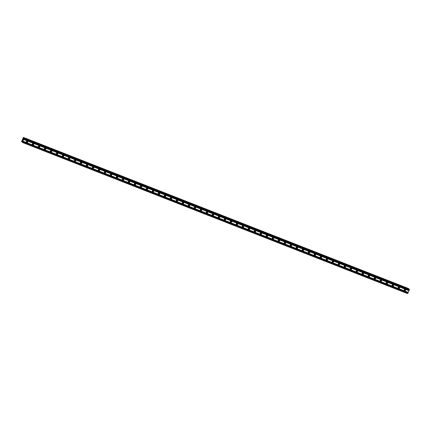 <?xml version="1.0" encoding="UTF-8"?>
<svg xmlns="http://www.w3.org/2000/svg" width="431" height="431" viewBox="0 0 431 431"><rect width="100%" height="100%" fill="white"/><g stroke="black" fill="none" stroke-linecap="round" stroke-linejoin="round"><path stroke-width="0.65" d="M404.558 290.753A0.749 0.722 -45.8 0 1 404.24 289.68A0.749 0.722 -45.8 0 1 405.372 289.53A0.749 0.722 -45.8 0 1 404.558 290.753M398.562 288.404A0.749 0.722 -45.8 0 1 398.244 287.326A0.749 0.722 -45.8 0 1 399.375 287.181A0.749 0.722 -45.8 0 1 398.562 288.404M392.566 286.049A0.749 0.722 -45.8 0 1 392.248 284.972A0.749 0.722 -45.8 0 1 393.379 284.826A0.749 0.722 -45.8 0 1 392.566 286.049M386.569 283.695A0.749 0.722 -45.8 0 1 386.251 282.617A0.749 0.722 -45.8 0 1 387.383 282.472A0.749 0.722 -45.8 0 1 386.569 283.695M380.573 281.341A0.749 0.722 -45.8 0 1 380.255 280.263A0.749 0.722 -45.8 0 1 381.387 280.118A0.749 0.722 -45.8 0 1 380.573 281.341M374.577 278.986A0.749 0.722 -45.8 0 1 374.259 277.914A0.749 0.722 -45.8 0 1 375.39 277.769A0.749 0.722 -45.8 0 1 374.577 278.986M368.58 276.637A0.749 0.722 -45.8 0 1 368.263 275.56A0.749 0.722 -45.8 0 1 369.394 275.414A0.749 0.722 -45.8 0 1 368.58 276.637M362.584 274.283A0.749 0.722 -45.8 0 1 362.266 273.206A0.749 0.722 -45.8 0 1 363.398 273.06A0.749 0.722 -45.8 0 1 362.584 274.283M356.588 271.929A0.749 0.722 -45.8 0 1 356.27 270.851A0.749 0.722 -45.8 0 1 357.396 270.706A0.749 0.722 -45.8 0 1 356.588 271.929M350.592 269.574A0.749 0.722 -45.8 0 1 350.274 268.502A0.749 0.722 -45.8 0 1 351.4 268.357A0.749 0.722 -45.8 0 1 350.592 269.574M344.595 267.225A0.749 0.722 -45.8 0 1 344.277 266.148A0.749 0.722 -45.8 0 1 345.403 266.002A0.749 0.722 -45.8 0 1 344.595 267.225M338.599 264.871A0.749 0.722 -45.8 0 1 338.281 263.794A0.749 0.722 -45.8 0 1 339.407 263.648A0.749 0.722 -45.8 0 1 338.599 264.871M332.603 262.517A0.749 0.722 -45.8 0 1 332.285 261.439A0.749 0.722 -45.8 0 1 333.411 261.294A0.749 0.722 -45.8 0 1 332.603 262.517M326.606 260.162A0.749 0.722 -45.8 0 1 326.289 259.09A0.749 0.722 -45.8 0 1 327.415 258.945A0.749 0.722 -45.8 0 1 326.606 260.162M320.61 257.813A0.749 0.722 -45.8 0 1 320.292 256.736A0.749 0.722 -45.8 0 1 321.418 256.59A0.749 0.722 -45.8 0 1 320.61 257.813M314.614 255.459A0.749 0.722 -45.8 0 1 314.296 254.382A0.749 0.722 -45.8 0 1 315.422 254.236A0.749 0.722 -45.8 0 1 314.614 255.459M308.618 253.105A0.749 0.722 -45.8 0 1 308.3 252.027A0.749 0.722 -45.8 0 1 309.426 251.882A0.749 0.722 -45.8 0 1 308.618 253.105M302.621 250.75A0.749 0.722 -45.8 0 1 302.303 249.678A0.749 0.722 -45.8 0 1 303.429 249.533A0.749 0.722 -45.8 0 1 302.621 250.75M296.625 248.401A0.749 0.722 -45.8 0 1 296.307 247.324A0.749 0.722 -45.8 0 1 297.433 247.178A0.749 0.722 -45.8 0 1 296.625 248.401M290.629 246.047A0.749 0.722 -45.8 0 1 290.311 244.97A0.749 0.722 -45.8 0 1 291.437 244.824A0.749 0.722 -45.8 0 1 290.629 246.047M284.632 243.693A0.749 0.722 -45.8 0 1 284.315 242.615A0.749 0.722 -45.8 0 1 285.441 242.47A0.749 0.722 -45.8 0 1 284.632 243.693M278.636 241.338A0.749 0.722 -45.8 0 1 278.318 240.266A0.749 0.722 -45.8 0 1 279.444 240.115A0.749 0.722 -45.8 0 1 278.636 241.338M272.64 238.989A0.749 0.722 -45.8 0 1 272.322 237.912A0.749 0.722 -45.8 0 1 273.448 237.767A0.749 0.722 -45.8 0 1 272.64 238.989M266.644 236.635A0.749 0.722 -45.8 0 1 266.326 235.558A0.749 0.722 -45.8 0 1 267.452 235.412A0.749 0.722 -45.8 0 1 266.644 236.635M260.642 234.281A0.749 0.722 -45.8 0 1 260.329 233.203A0.749 0.722 -45.8 0 1 261.455 233.058A0.749 0.722 -45.8 0 1 260.642 234.281M254.646 231.926A0.749 0.722 -45.8 0 1 254.333 230.849A0.749 0.722 -45.8 0 1 255.459 230.704A0.749 0.722 -45.8 0 1 254.646 231.926M248.649 229.572A0.749 0.722 -45.8 0 1 248.337 228.5A0.749 0.722 -45.8 0 1 249.463 228.355A0.749 0.722 -45.8 0 1 248.649 229.572M242.653 227.223A0.749 0.722 -45.8 0 1 242.335 226.146A0.749 0.722 -45.8 0 1 243.467 226A0.749 0.722 -45.8 0 1 242.653 227.223M236.657 224.869A0.749 0.722 -45.8 0 1 236.339 223.791A0.749 0.722 -45.8 0 1 237.47 223.646A0.749 0.722 -45.8 0 1 236.657 224.869M230.66 222.515A0.749 0.722 -45.8 0 1 230.343 221.437A0.749 0.722 -45.8 0 1 231.474 221.292A0.749 0.722 -45.8 0 1 230.66 222.515M224.664 220.16A0.749 0.722 -45.8 0 1 224.346 219.088A0.749 0.722 -45.8 0 1 225.478 218.943A0.749 0.722 -45.8 0 1 224.664 220.16M218.668 217.811A0.749 0.722 -45.8 0 1 218.35 216.734A0.749 0.722 -45.8 0 1 219.481 216.588A0.749 0.722 -45.8 0 1 218.668 217.811M212.672 215.457A0.749 0.722 -45.8 0 1 212.354 214.379A0.749 0.722 -45.8 0 1 213.485 214.234A0.749 0.722 -45.8 0 1 212.672 215.457M206.675 213.103A0.749 0.722 -45.8 0 1 206.357 212.025A0.749 0.722 -45.8 0 1 207.489 211.88A0.749 0.722 -45.8 0 1 206.675 213.103M200.679 210.748A0.749 0.722 -45.8 0 1 200.361 209.676A0.749 0.722 -45.8 0 1 201.492 209.531A0.749 0.722 -45.8 0 1 200.679 210.748M194.683 208.399A0.749 0.722 -45.8 0 1 194.365 207.322A0.749 0.722 -45.8 0 1 195.496 207.176A0.749 0.722 -45.8 0 1 194.683 208.399M188.686 206.045A0.749 0.722 -45.8 0 1 188.369 204.967A0.749 0.722 -45.8 0 1 189.5 204.822A0.749 0.722 -45.8 0 1 188.686 206.045M182.69 203.691A0.749 0.722 -45.8 0 1 182.372 202.613A0.749 0.722 -45.8 0 1 183.504 202.468A0.749 0.722 -45.8 0 1 182.69 203.691M176.694 201.336A0.749 0.722 -45.8 0 1 176.376 200.264A0.749 0.722 -45.8 0 1 177.507 200.113A0.749 0.722 -45.8 0 1 176.694 201.336M170.698 198.987A0.749 0.722 -45.8 0 1 170.38 197.91A0.749 0.722 -45.8 0 1 171.506 197.764A0.749 0.722 -45.8 0 1 170.698 198.987M164.701 196.633A0.749 0.722 -45.8 0 1 164.383 195.555A0.749 0.722 -45.8 0 1 165.509 195.41A0.749 0.722 -45.8 0 1 164.701 196.633M158.705 194.279A0.749 0.722 -45.8 0 1 158.387 193.201A0.749 0.722 -45.8 0 1 159.513 193.056A0.749 0.722 -45.8 0 1 158.705 194.279M152.709 191.924A0.749 0.722 -45.8 0 1 152.391 190.847A0.749 0.722 -45.8 0 1 153.517 190.701A0.749 0.722 -45.8 0 1 152.709 191.924M146.712 189.57A0.749 0.722 -45.8 0 1 146.395 188.498A0.749 0.722 -45.8 0 1 147.521 188.352A0.749 0.722 -45.8 0 1 146.712 189.57M140.716 187.221A0.749 0.722 -45.8 0 1 140.398 186.144A0.749 0.722 -45.8 0 1 141.524 185.998A0.749 0.722 -45.8 0 1 140.716 187.221M134.72 184.867A0.749 0.722 -45.8 0 1 134.402 183.789A0.749 0.722 -45.8 0 1 135.528 183.644A0.749 0.722 -45.8 0 1 134.72 184.867M128.724 182.512A0.749 0.722 -45.8 0 1 128.406 181.435A0.749 0.722 -45.8 0 1 129.532 181.289A0.749 0.722 -45.8 0 1 128.724 182.512M122.727 180.158A0.749 0.722 -45.8 0 1 122.409 179.086A0.749 0.722 -45.8 0 1 123.535 178.94A0.749 0.722 -45.8 0 1 122.727 180.158M116.731 177.809A0.749 0.722 -45.8 0 1 116.413 176.732A0.749 0.722 -45.8 0 1 117.539 176.586A0.749 0.722 -45.8 0 1 116.731 177.809M110.735 175.455A0.749 0.722 -45.8 0 1 110.417 174.377A0.749 0.722 -45.8 0 1 111.543 174.232A0.749 0.722 -45.8 0 1 110.735 175.455M104.738 173.1A0.749 0.722 -45.8 0 1 104.421 172.023A0.749 0.722 -45.8 0 1 105.547 171.877A0.749 0.722 -45.8 0 1 104.738 173.1M98.742 170.746A0.749 0.722 -45.8 0 1 98.424 169.674A0.749 0.722 -45.8 0 1 99.55 169.528A0.749 0.722 -45.8 0 1 98.742 170.746M92.746 168.397A0.749 0.722 -45.8 0 1 92.428 167.32A0.749 0.722 -45.8 0 1 93.554 167.174A0.749 0.722 -45.8 0 1 92.746 168.397M86.75 166.043A0.749 0.722 -45.8 0 1 86.432 164.965A0.749 0.722 -45.8 0 1 87.558 164.82A0.749 0.722 -45.8 0 1 86.75 166.043M80.753 163.688A0.749 0.722 -45.8 0 1 80.435 162.611A0.749 0.722 -45.8 0 1 81.561 162.465A0.749 0.722 -45.8 0 1 80.753 163.688M74.752 161.334A0.749 0.722 -45.8 0 1 74.439 160.262A0.749 0.722 -45.8 0 1 75.565 160.116A0.749 0.722 -45.8 0 1 74.752 161.334M68.755 158.985A0.749 0.722 -45.8 0 1 68.443 157.908A0.749 0.722 -45.8 0 1 69.569 157.762A0.749 0.722 -45.8 0 1 68.755 158.985M62.759 156.631A0.749 0.722 -45.8 0 1 62.447 155.553A0.749 0.722 -45.8 0 1 63.572 155.408A0.749 0.722 -45.8 0 1 62.759 156.631M56.763 154.276A0.749 0.722 -45.8 0 1 56.445 153.199A0.749 0.722 -45.8 0 1 57.576 153.053A0.749 0.722 -45.8 0 1 56.763 154.276M50.766 151.922A0.749 0.722 -45.8 0 1 50.449 150.85A0.749 0.722 -45.8 0 1 51.58 150.699A0.749 0.722 -45.8 0 1 50.766 151.922M44.77 149.573A0.749 0.722 -45.8 0 1 44.452 148.496A0.749 0.722 -45.8 0 1 45.584 148.35A0.749 0.722 -45.8 0 1 44.77 149.573M38.774 147.219A0.749 0.722 -45.8 0 1 38.456 146.141A0.749 0.722 -45.8 0 1 39.587 145.996A0.749 0.722 -45.8 0 1 38.774 147.219M32.778 144.864A0.749 0.722 -45.8 0 1 32.46 143.787A0.749 0.722 -45.8 0 1 33.591 143.642A0.749 0.722 -45.8 0 1 32.778 144.864M26.781 142.51A0.749 0.722 -45.8 0 1 26.463 141.433A0.749 0.722 -45.8 0 1 27.595 141.287A0.749 0.722 -45.8 0 1 26.781 142.51M405.07 289.578A1.164 1.121 -45.8 0 1 404.364 290.305M399.074 287.224A1.164 1.121 -45.8 0 1 398.368 287.951M393.077 284.875A1.164 1.121 -45.8 0 1 392.372 285.602M387.081 282.52A1.164 1.121 -45.8 0 1 386.375 283.248M381.085 280.166A1.164 1.121 -45.8 0 1 380.379 280.893M375.089 277.812A1.164 1.121 -45.8 0 1 374.383 278.539M369.092 275.463A1.164 1.121 -45.8 0 1 368.386 276.19M363.096 273.109A1.164 1.121 -45.8 0 1 362.39 273.836M357.1 270.754A1.164 1.121 -45.8 0 1 356.394 271.482M351.103 268.4A1.164 1.121 -45.8 0 1 350.398 269.127M345.107 266.051A1.164 1.121 -45.8 0 1 344.401 266.778M339.111 263.697A1.164 1.121 -45.8 0 1 338.405 264.424M333.115 261.342A1.164 1.121 -45.8 0 1 332.409 262.07M327.118 258.988A1.164 1.121 -45.8 0 1 326.412 259.715M321.122 256.634A1.164 1.121 -45.8 0 1 320.416 257.361M315.126 254.285A1.164 1.121 -45.8 0 1 314.42 255.012M309.129 251.93A1.164 1.121 -45.8 0 1 308.424 252.658M303.133 249.576A1.164 1.121 -45.8 0 1 302.427 250.303M297.137 247.222A1.164 1.121 -45.8 0 1 296.431 247.949M291.14 244.873A1.164 1.121 -45.8 0 1 290.435 245.6M285.144 242.518A1.164 1.121 -45.8 0 1 284.438 243.246M279.148 240.164A1.164 1.121 -45.8 0 1 278.442 240.891M273.152 237.81A1.164 1.121 -45.8 0 1 272.446 238.537M267.155 235.461A1.164 1.121 -45.8 0 1 266.45 236.188M261.159 233.106A1.164 1.121 -45.8 0 1 260.453 233.834M255.163 230.752A1.164 1.121 -45.8 0 1 254.457 231.479M249.166 228.398A1.164 1.121 -45.8 0 1 248.455 229.125M243.17 226.049A1.164 1.121 -45.8 0 1 242.459 226.776M237.174 223.694A1.164 1.121 -45.8 0 1 236.463 224.422M231.178 221.34A1.164 1.121 -45.8 0 1 230.466 222.067M225.181 218.986A1.164 1.121 -45.8 0 1 224.47 219.713M219.185 216.631A1.164 1.121 -45.8 0 1 218.474 217.364M213.183 214.282A1.164 1.121 -45.8 0 1 212.478 215.01M207.187 211.928A1.164 1.121 -45.8 0 1 206.481 212.655M201.191 209.574A1.164 1.121 -45.8 0 1 200.485 210.301M195.195 207.219A1.164 1.121 -45.8 0 1 194.489 207.947M189.198 204.87A1.164 1.121 -45.8 0 1 188.492 205.598M183.202 202.516A1.164 1.121 -45.8 0 1 182.496 203.243M177.206 200.162A1.164 1.121 -45.8 0 1 176.5 200.889M171.209 197.807A1.164 1.121 -45.8 0 1 170.504 198.535M165.213 195.458A1.164 1.121 -45.8 0 1 164.507 196.186M159.217 193.104A1.164 1.121 -45.8 0 1 158.511 193.831M153.22 190.75A1.164 1.121 -45.8 0 1 152.515 191.477M147.224 188.395A1.164 1.121 -45.8 0 1 146.518 189.123M141.228 186.047A1.164 1.121 -45.8 0 1 140.522 186.774M135.232 183.692A1.164 1.121 -45.8 0 1 134.526 184.42M129.235 181.338A1.164 1.121 -45.8 0 1 128.53 182.065M123.239 178.984A1.164 1.121 -45.8 0 1 122.533 179.711M117.243 176.635A1.164 1.121 -45.8 0 1 116.537 177.362M111.246 174.28A1.164 1.121 -45.8 0 1 110.541 175.008M105.25 171.926A1.164 1.121 -45.8 0 1 104.544 172.653M99.254 169.572A1.164 1.121 -45.8 0 1 98.548 170.299M93.258 167.217A1.164 1.121 -45.8 0 1 92.552 167.945M87.261 164.868A1.164 1.121 -45.8 0 1 86.556 165.596M81.265 162.514A1.164 1.121 -45.8 0 1 80.559 163.241M75.269 160.16A1.164 1.121 -45.8 0 1 74.563 160.887M69.272 157.805A1.164 1.121 -45.8 0 1 68.567 158.533M63.276 155.456A1.164 1.121 -45.8 0 1 62.565 156.184M57.28 153.102A1.164 1.121 -45.8 0 1 56.569 153.829M51.284 150.748A1.164 1.121 -45.8 0 1 50.572 151.475M45.287 148.393A1.164 1.121 -45.8 0 1 44.576 149.121M39.291 146.044A1.164 1.121 -45.8 0 1 38.58 146.772M33.295 143.69A1.164 1.121 -45.8 0 1 32.584 144.417M27.293 141.336A1.164 1.121 -45.8 0 1 26.587 142.063M22.735 139.978L22.633 140.49M22.73 140.253L22.714 140.565M22.897 140.134L22.703 140.63M22.918 139.687L23.091 139.251M23.112 139.191L23.064 139.736M23.258 139.278L23.032 139.859M22.972 141.196L23.996 137.995L409.267 289.179L409.402 289.637L407.651 293.624L22.374 142.44L22.972 141.196L408.243 292.38M23.834 138.206L409.267 289.179M23.824 138.184L23.436 138.637L23.355 137.742L408.626 288.905L23.355 137.731L408.626 288.905M23.328 137.715L23.387 137.43L408.658 288.614L23.355 137.376L408.626 288.56M22.24 141.944L22.143 141.034L21.561 141.546L23.387 137.43M21.588 141.675L22.223 141.923L21.588 141.675M22.223 141.95L22.374 142.44M408.599 288.894L408.658 288.614M27.272 141.109A0.749 0.722 -45.8 0 1 26.366 142.047M33.268 143.464A0.749 0.722 -45.8 0 1 32.363 144.396M39.264 145.818A0.749 0.722 -45.8 0 1 38.359 146.75M45.26 148.172A0.749 0.722 -45.8 0 1 44.355 149.104M51.257 150.521A0.749 0.722 -45.8 0 1 50.352 151.459M57.253 152.876A0.749 0.722 -45.8 0 1 56.348 153.808M63.249 155.23A0.749 0.722 -45.8 0 1 62.344 156.162M69.246 157.584A0.749 0.722 -45.8 0 1 68.34 158.516M75.242 159.933A0.749 0.722 -45.8 0 1 74.337 160.871M81.238 162.288A0.749 0.722 -45.8 0 1 80.333 163.225M87.234 164.642A0.749 0.722 -45.8 0 1 86.329 165.574M93.231 166.996A0.749 0.722 -45.8 0 1 92.326 167.928M99.227 169.351A0.749 0.722 -45.8 0 1 98.322 170.283M105.223 171.7A0.749 0.722 -45.8 0 1 104.318 172.637M111.22 174.054A0.749 0.722 -45.8 0 1 110.314 174.986M117.216 176.408A0.749 0.722 -45.8 0 1 116.311 177.34M123.212 178.763A0.749 0.722 -45.8 0 1 122.307 179.695M129.208 181.112A0.749 0.722 -45.8 0 1 128.303 182.049M135.205 183.466A0.749 0.722 -45.8 0 1 134.3 184.398M141.201 185.82A0.749 0.722 -45.8 0 1 140.296 186.752M147.197 188.175A0.749 0.722 -45.8 0 1 146.292 189.107M153.199 190.524A0.749 0.722 -45.8 0 1 152.288 191.461M159.195 192.878A0.749 0.722 -45.8 0 1 158.285 193.81M165.192 195.232A0.749 0.722 -45.8 0 1 164.281 196.164M171.188 197.587A0.749 0.722 -45.8 0 1 170.277 198.519M177.184 199.936A0.749 0.722 -45.8 0 1 176.274 200.873M183.18 202.29A0.749 0.722 -45.8 0 1 182.27 203.222M189.177 204.644A0.749 0.722 -45.8 0 1 188.266 205.576M195.173 206.999A0.749 0.722 -45.8 0 1 194.262 207.931M201.169 209.353A0.749 0.722 -45.8 0 1 200.259 210.285M207.166 211.702A0.749 0.722 -45.8 0 1 206.255 212.639M213.162 214.056A0.749 0.722 -45.8 0 1 212.251 214.988M219.158 216.41A0.749 0.722 -45.8 0 1 218.253 217.343M225.154 218.765A0.749 0.722 -45.8 0 1 224.249 219.697M231.151 221.114A0.749 0.722 -45.8 0 1 230.246 222.051M237.147 223.468A0.749 0.722 -45.8 0 1 236.242 224.4M243.143 225.822A0.749 0.722 -45.8 0 1 242.238 226.754M249.14 228.177A0.749 0.722 -45.8 0 1 248.234 229.109M255.136 230.526A0.749 0.722 -45.8 0 1 254.231 231.463M261.132 232.88A0.749 0.722 -45.8 0 1 260.227 233.812M267.128 235.234A0.749 0.722 -45.8 0 1 266.223 236.166M273.125 237.589A0.749 0.722 -45.8 0 1 272.22 238.521M279.121 239.938A0.749 0.722 -45.8 0 1 278.216 240.875M285.117 242.292A0.749 0.722 -45.8 0 1 284.212 243.224M291.114 244.646A0.749 0.722 -45.8 0 1 290.208 245.578M297.11 247.001A0.749 0.722 -45.8 0 1 296.205 247.933M303.106 249.35A0.749 0.722 -45.8 0 1 302.201 250.287M309.102 251.704A0.749 0.722 -45.8 0 1 308.197 252.641M315.099 254.058A0.749 0.722 -45.8 0 1 314.194 254.99M321.095 256.413A0.749 0.722 -45.8 0 1 320.19 257.345M327.091 258.767A0.749 0.722 -45.8 0 1 326.186 259.699M333.088 261.116A0.749 0.722 -45.8 0 1 332.182 262.053M339.084 263.47A0.749 0.722 -45.8 0 1 338.179 264.402M345.086 265.825A0.749 0.722 -45.8 0 1 344.175 266.757M351.082 268.179A0.749 0.722 -45.8 0 1 350.171 269.111M357.078 270.528A0.749 0.722 -45.8 0 1 356.168 271.465M363.074 272.882A0.749 0.722 -45.8 0 1 362.164 273.814M369.071 275.237A0.749 0.722 -45.8 0 1 368.16 276.169M375.067 277.591A0.749 0.722 -45.8 0 1 374.156 278.523M381.063 279.94A0.749 0.722 -45.8 0 1 380.153 280.877M387.06 282.294A0.749 0.722 -45.8 0 1 386.149 283.226M393.056 284.649A0.749 0.722 -45.8 0 1 392.145 285.581M399.052 287.003A0.749 0.722 -45.8 0 1 398.142 287.935M405.048 289.352A0.749 0.722 -45.8 0 1 404.143 290.289M23.694 139.423L408.965 290.607M23.678 139.515L408.949 290.699M23.824 139.121L409.094 290.305M23.872 139.062L409.143 290.246M24.131 138.453L409.402 289.637M24.179 138.173L409.45 289.363M22.52 142.257L407.791 293.446M22.778 141.648L408.049 292.832M22.795 141.557L408.065 292.741M22.924 141.255L408.195 292.439M23.236 138.443L23.511 138.55M23.236 138.41L23.533 138.529M23.387 137.408L408.658 288.592M21.598 141.664L22.229 141.912M21.771 141.492L22.267 141.686L21.76 141.497"/></g></svg>
